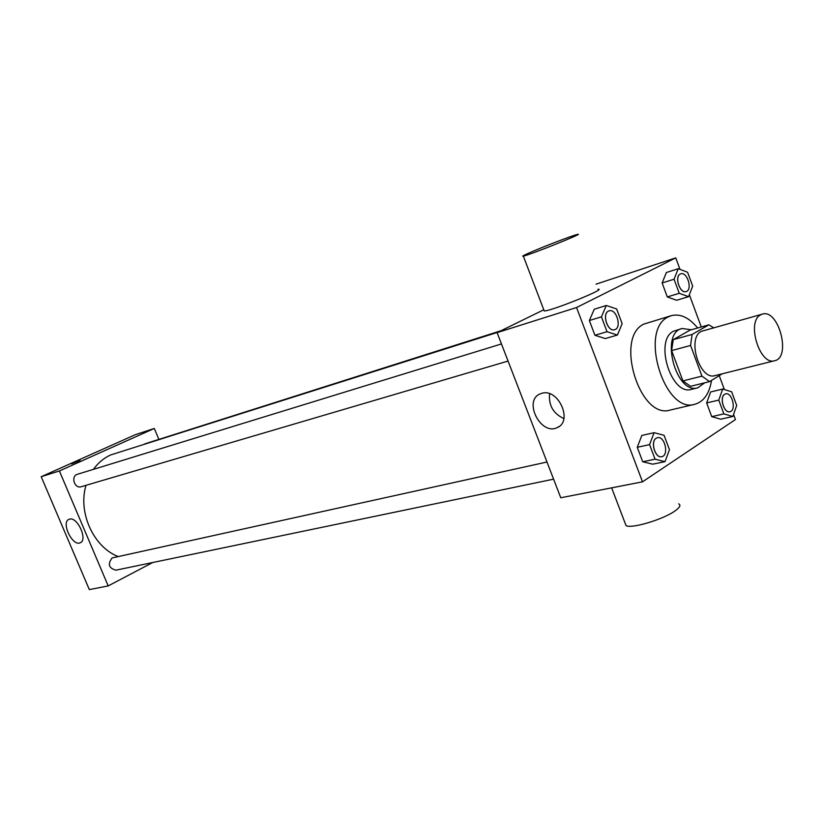 <?xml version="1.0" encoding="UTF-8"?>
<svg xmlns="http://www.w3.org/2000/svg" width="824" height="824" viewBox="0 0 824 824"><rect width="100%" height="100%" fill="white"/><g stroke="black" fill="none" stroke-linecap="round" stroke-linejoin="round"><path stroke-width="1.24" d="M760.542 314.902L762.344 314.129C778.618 308.537 791.555 357.565 774.642 360.727C759.779 365.846 746.214 321.854 760.542 314.902M774.642 360.727L714.944 375.62C699.864 380.75 686.68 338.303 701.234 331.392L762.344 314.129M709.588 381.615L690.553 386.312L682.911 380.915L671.622 350.602L690.574 345.462L701.945 376.135L709.588 381.615L722.071 373.849M671.622 350.602L673.218 339.684L690.069 330.105L708.898 324.821L713.543 327.715M708.898 324.821L692.119 334.431L690.574 345.462M673.218 339.684L692.119 334.431M691.295 329.755L682.066 328.508C659.653 333.092 675.958 394.892 697.712 387.826L704.695 382.82M697.712 387.826L691.47 389.361C671.251 396.138 653.947 340.281 673.517 331.238L682.066 328.508M682.911 380.915L701.945 376.135M711.555 380.389C709.32 393.718 703.748 401.679 694.838 404.275C664.484 414.297 638.693 330.094 668.212 316.962L671.447 315.623C680.418 313.491 689.142 317.611 697.64 327.983M694.838 404.275L670.252 410.053C639.774 420.065 614.313 337.16 643.966 324.059L671.447 315.623M722.71 389.052L710.618 391.966L706.642 402.936L711.72 416.635L720.701 419.2L732.845 416.491L736.687 405.449L731.65 391.802L722.71 389.052L718.765 400.093L723.863 413.885L732.845 416.491M654.132 432.682L641.845 435.433L637.251 447.298L642.72 461.759L652.69 464.18L665.03 461.656L669.469 449.719L664.062 435.299L654.132 432.682L649.58 444.62L655.07 459.195L665.03 461.656M679.996 269.376L675.752 257.871L576.553 307.527L642.514 481.834L735.451 419.54L733.556 414.431M724.378 389.567L719.228 375.61M701.265 326.963L689.358 294.704M678.255 268.717L666.369 272.517L662.125 282.982L667.306 296.939L676.648 300.266L688.586 296.671L692.685 286.144L687.566 272.239L678.255 268.717L674.042 279.233L679.244 293.293L688.586 296.671M606.299 305.477L594.248 309.227L589.356 320.526L594.928 335.275L605.31 338.561L617.413 335.049L622.151 323.667L616.64 308.969L606.299 305.477L601.427 316.838L607.031 331.712L617.413 335.049M596.04 284.167L675.752 257.871M543.778 309.773L497.109 332.639L560.763 497.758L642.514 481.834M497.109 332.639L576.553 307.527M541.801 393.316C558.281 387.867 573.339 421.404 557.22 427.594C540.822 435.989 522.921 400.691 540.142 393.903L541.801 393.316M597.956 289.255C608.061 288.173 551.05 311.204 544.231 310.957L543.922 310.133M528.709 253.123C541.759 247.293 573.01 235.283 577.336 234.449C586.966 231.997 529.667 255.028 523.343 256.14C521.623 256.48 523.415 255.471 528.709 253.123M625.086 523.106L626.024 525.568C631.308 529.08 663.917 519.295 675.433 510.623C679.934 507.316 681.026 505.061 678.698 503.855M563.884 418.582C553.264 413.617 548.496 405.336 549.577 393.738M93.452 469.35C98.097 462.861 103.803 458.072 110.591 454.982L497.84 332.278M117.966 556.478C93.442 546.889 77.806 512.435 85.984 485.326M501.466 343.938L77.435 474.274C70.483 476.076 74.469 489.054 81.257 486.716L508.068 361.067M144.787 443.878L501.002 330.723M553.594 479.156L115.937 570.167C108.696 568.199 107.439 564.11 112.167 557.92L546.992 462.017M158.713 439.058L154.315 428.459L59.39 470.957L108.201 585.916L152.718 562.524M108.201 585.916L89.322 589.603L41.2 476.715L135.466 434.629L154.315 428.459M41.2 476.715L59.39 470.957M69.484 519.161C77.384 516.36 88.137 540.091 80.206 542.779C72.502 546.776 60.76 522.231 69 519.336L69.484 519.161M71.688 463.861L80.062 460.4M614.642 329.693L614.591 329.703C607.731 332.278 601.664 314.037 608.421 311.122L609.091 310.854C616.414 308.135 622.233 327.931 614.642 329.693C607.772 332.257 601.705 314.016 608.472 311.112L609.091 310.854M594.248 309.227L589.356 320.526L601.427 316.838M589.356 320.526L594.928 335.275L607.031 331.712M594.928 335.275L605.31 338.561M661.713 456.681L661.662 456.692C655.142 458.587 650.115 441.53 656.213 438.214L657.48 437.699C664.834 435.618 669.284 455.559 661.713 456.681C655.193 458.577 650.157 441.52 656.264 438.203L657.48 437.699M641.845 435.433L637.251 447.298L649.58 444.62M637.251 447.298L642.72 461.759L655.07 459.195M642.72 461.759L652.69 464.18M680.233 274.052L680.768 273.836C687.247 271.343 692.84 289.966 686.104 291.572L686.052 291.583C679.944 293.962 674.176 276.637 680.233 274.052M666.369 272.517L662.125 282.982L674.042 279.233M662.125 282.982L667.306 296.939L679.244 293.293M667.306 296.939L676.648 300.266M686.052 291.583L686.104 291.572C679.996 293.952 674.228 276.617 680.274 274.042L680.768 273.836M724.646 394.294L725.666 393.872C732.165 391.884 736.646 410.62 729.92 411.712L729.868 411.722C724.028 413.545 719.136 397.261 724.646 394.294M710.618 391.966L706.642 402.936L718.765 400.093M706.642 402.936L711.72 416.635L723.863 413.885M711.72 416.635L720.701 419.2M729.868 411.722L729.92 411.712C724.08 413.535 719.187 397.25 724.687 394.284L725.666 393.872M544.231 310.957L523.343 256.14M611.645 487.849L626.024 525.568M559.094 426.492L557.22 427.594"/></g></svg>
